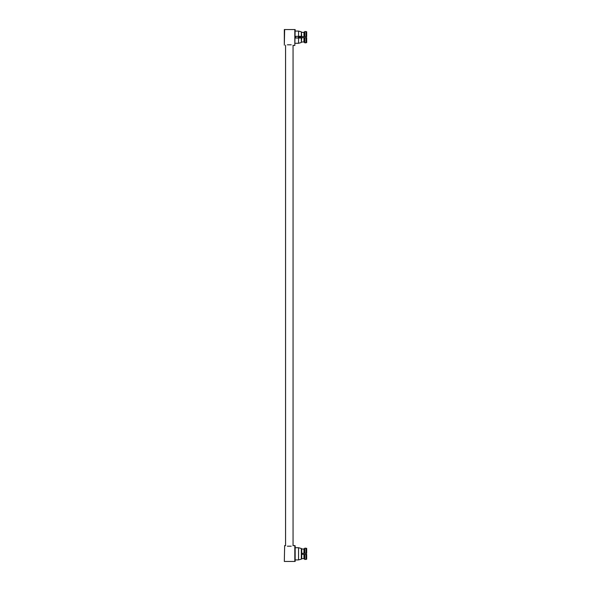<?xml version="1.0" encoding="UTF-8"?>
<svg xmlns="http://www.w3.org/2000/svg" width="591" height="591" viewBox="0 0 591 591"><rect width="100%" height="100%" fill="white"/><g stroke="black" fill="none" stroke-linecap="round" stroke-linejoin="round"><path stroke-width="0.89" d="M291.245 44.805C294.517 45.625 294.517 45.625 291.245 44.805L287.374 44.805C284.101 45.625 284.101 45.625 287.374 44.805M295.16 29.55L294.82 45.485L294.82 29.55L284.315 29.55L284.315 45.145L284.655 29.55M306.685 31.781L306.012 31.545L306.685 31.781L306.685 36.598L298.211 36.745L298.211 37.61L306.685 37.758L306.685 42.574L304.786 42.811L306.012 42.811L306.012 37.743M298.211 37.61L298.211 36.745M306.012 36.612L306.012 31.545L304.786 31.545L306.012 31.545M304.786 36.627L304.786 31.545L303.944 32.379L304.786 31.545M303.944 36.642L303.944 32.379L301.735 32.372L303.944 32.379M303.944 41.976L304.786 42.811L303.944 41.976L301.735 41.983L303.944 41.976L303.944 37.713M301.735 36.332L298.551 36.332L298.551 31.079L301.329 31.833L301.329 36.332L301.735 36.332L301.329 31.833M301.329 42.522L301.735 38.023L301.329 38.023L301.329 42.522L298.551 43.283L298.551 38.023L295.84 38.023L295.84 36.332M304.786 42.811L304.786 37.728M306.012 42.811L306.685 42.574M306.345 553.25L306.345 554.395M295.16 559.921L298.551 559.921L298.551 547.717L295.16 547.717M298.551 547.717L301.329 548.478L301.329 559.167L298.551 559.921M301.329 559.167L301.735 558.746L301.735 548.899L301.329 548.478M285.564 545.759L285.564 45.241M284.315 561.45L284.655 545.515L284.315 561.45M301.735 558.628L303.944 558.621L304.786 559.455L303.944 558.621L301.735 558.628M304.786 559.455L306.685 559.219L304.786 559.455L304.786 554.373L301.735 554.314M304.786 554.373L306.685 554.402L306.685 559.219M301.735 553.331L306.685 553.242L306.685 548.426L306.012 548.189L306.685 548.426M301.735 549.017L303.944 549.024L304.786 548.189L303.944 549.024L301.735 549.017M304.786 548.189L306.012 548.189L304.786 548.189L304.786 553.272M295.16 561.45L295.16 545.855L293.801 545.515M303.944 553.287L303.944 549.024M306.012 553.257L306.012 548.189M303.944 558.621L303.944 554.358M306.012 559.455L306.012 554.388M284.655 561.45L294.82 561.45L294.82 545.515M287.374 546.195C284.101 545.375 284.101 545.375 287.374 546.195L291.245 546.195C294.517 545.375 294.517 545.375 291.245 546.195M295.16 38.023L301.735 38.023M298.551 36.332L295.16 36.332M306.345 36.605L306.345 37.75M299.77 36.716L299.77 37.639M294.82 45.485L293.801 45.485M293.055 545.759L293.055 45.241M298.551 31.079L295.16 31.079M298.551 43.283L295.16 43.283"/></g></svg>
